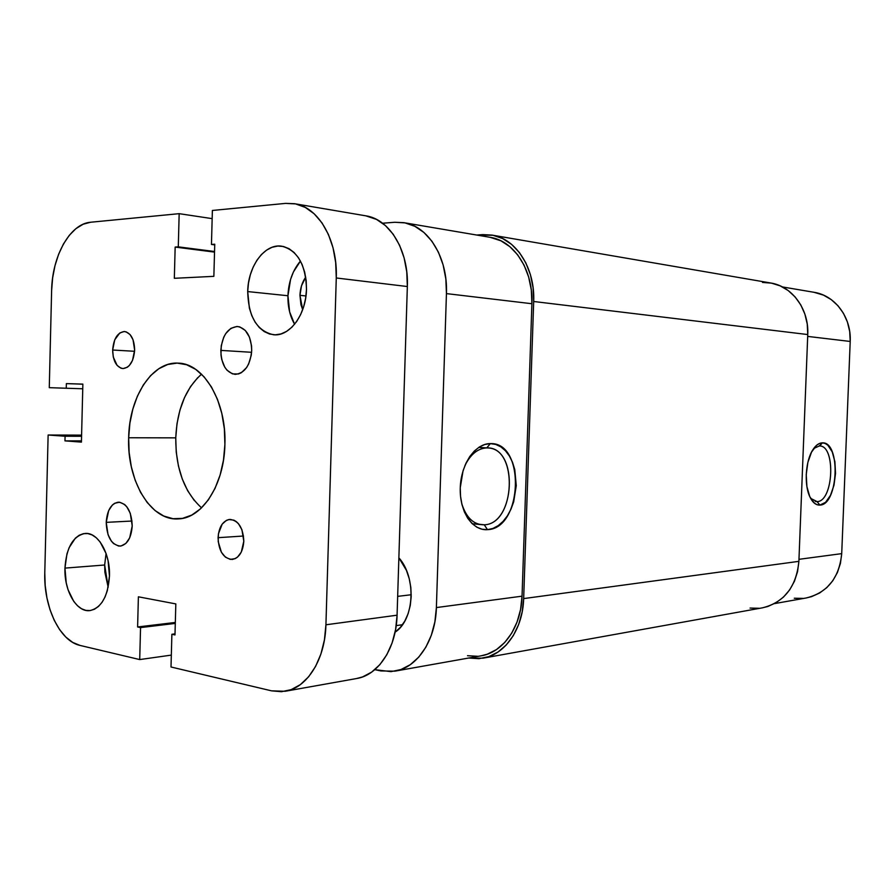 <?xml version="1.0" encoding="UTF-8"?>
<svg xmlns="http://www.w3.org/2000/svg" width="895" height="895" viewBox="0 0 895 895"><rect width="100%" height="100%" fill="white"/><g stroke="black" fill="none" stroke-linecap="round" stroke-linejoin="round"><path stroke-width="1.34" d="M817.068 501.614C833.692 501.647 835.964 444.703 819.261 445.967L822.36 442.857C840.942 441.526 838.402 505.048 819.898 505.093L817.068 501.614L815.255 501.468L817.068 501.614L810.613 498.347L817.068 501.614L819.898 505.093L817.057 504.702L814.349 503.124L809.774 496.658L806.91 486.611L806.238 474.563L807.861 462.424L811.53 452.12L816.632 445.262L819.473 443.461L822.36 442.857L825.179 443.45L827.83 445.207L832.216 451.852L834.912 461.753L835.527 473.444L833.983 485.213L830.493 495.338L825.559 502.33L819.898 505.093C815.804 505.261 812.391 502.363 809.651 496.378C804.001 484.24 805.589 460.802 812.805 449.849C815.737 445.262 818.925 442.935 822.36 442.857L819.697 445.978C836.075 445.822 833.424 501.692 817.068 501.614M794.279 598.24L803.016 598.397M806.138 597.983L811.564 596.641L819.585 593.027L826.767 587.657L832.786 580.743L837.407 572.531L840.427 563.38L841.714 553.636L850.205 341.454L849.702 331.53L847.42 322.01L843.448 313.295L837.966 305.71L831.209 299.579L823.456 295.115L813.991 292.296M774.499 603.61L806.328 597.949C827.428 592.714 839.23 577.946 841.714 553.636L798.966 559.319L841.714 553.636L850.205 341.454L807.693 336.408L850.205 341.454C851.525 317.378 835.024 295.417 814.081 292.307L782.398 286.926M813.712 448.507L819.261 445.967L813.712 448.507M483.188 658.138L762.574 607.806C784.221 602.357 796.326 586.874 798.888 561.344L523.664 598.587L533.688 301.492L807.76 334.551L798.888 561.344L523.664 598.587C522.937 629.084 504.937 654.715 482.953 658.183L468.667 658.038L479.004 658.686L488.815 656.639L498.056 651.996L506.335 644.903L513.305 635.618L518.664 624.497L522.165 611.979L523.664 598.587L533.688 301.492L807.76 334.551C809.114 309.234 792.176 286.21 770.662 282.988L492.049 235.105M482.852 234.613L491.97 235.083C516.012 238.562 535.221 268.243 533.688 301.492L533.096 287.81L530.433 274.743L525.812 262.839L519.447 252.591L511.616 244.391L502.643 238.551L492.932 235.262L476.666 235.027L482.852 234.613M762.361 607.839L767.832 606.486L776.088 602.715L783.472 597.099L789.681 589.85L794.447 581.235L797.557 571.603L798.888 561.344L807.76 334.551L807.245 324.102L804.885 314.089L800.79 304.915L795.14 296.972L788.182 290.539L780.194 285.874L771.512 283.144L762.484 282.428M750.044 608.063L759.027 608.276M486.768 447.914C477.896 448.328 470.613 454.212 464.941 465.545C470.613 454.212 477.896 448.328 486.768 447.914L488.401 447.992C518.932 449.256 514.86 524.291 484.24 524.794L487.495 529.65C472.515 531.037 459.381 511.437 460.254 487.764C460.914 464.102 475.379 443.383 490.337 443.618L486.768 447.914L490.337 443.618L495.74 444.435L500.842 446.851L505.44 450.756L509.389 455.991L512.533 462.346L514.77 469.584L516.27 485.627L513.685 501.815L510.967 509.233L507.387 515.833L503.091 521.371L498.224 525.622L492.966 528.43L487.495 529.65L482.036 529.225L476.8 527.155L471.978 523.486L467.783 518.35L464.393 511.94L461.943 504.5L460.545 496.333L460.254 487.764L463.039 470.848L465.982 463.196L469.797 456.495L474.35 451.013L479.418 446.952L484.821 444.468L490.337 443.618C525.645 441.884 522.702 528.788 487.495 529.65L484.24 524.794L479.933 524.526C471.397 522.479 465.322 515.475 461.708 503.505C466.228 517.78 473.735 524.873 484.24 524.794L478.534 524.179L484.24 524.794C515.844 524.179 518.473 446.202 486.768 447.914M481.051 655.834L487.26 654.211L496.49 649.569L504.746 642.465L511.705 633.179L517.053 622.059L520.554 609.551L522.042 596.171L531.898 303.729L446.437 293.605C448.015 257.838 428.358 226.111 403.913 222.676L394.796 222.273L382.568 223.224L394.796 222.273L405.021 222.889L414.877 226.323L423.984 232.521L431.949 241.247L438.427 252.189L443.126 264.931L445.844 278.927L446.437 293.605L436.391 607.571C435.664 640.35 417.26 667.726 394.896 671.16L380.912 670.937L374.804 669.661L391.037 671.642L400.982 669.527L410.357 664.638L418.77 657.109L425.852 647.208L431.3 635.316L434.869 621.924L436.391 607.571L522.042 596.171L531.898 303.729L531.317 290.058L528.654 277.002L524.045 265.11L517.69 254.862L509.87 246.662L500.931 240.811L490.035 237.298M467.492 655.699L477.471 656.27M406.733 306.068L407.001 297.442L406.733 306.068M395.075 632.206L400.479 627.261L404.808 621.074L408.12 613.701L410.279 605.423L411.197 596.585L410.839 587.534L409.216 578.662L406.397 570.305L398.879 557.809C416.656 577.532 414.452 619.877 395.075 632.206M404.003 222.698L490.147 237.32C514.189 240.744 533.431 270.447 531.898 303.729L446.437 293.605L436.391 607.571L522.042 596.171C521.326 626.713 503.281 652.365 481.275 655.789L394.896 671.16M406.945 299.366L406.766 305.016L406.945 299.366M411.23 594.739L397.671 596.372L411.23 594.739M220.83 350.392C222.251 335.39 227.867 327.425 237.678 326.518C246.561 328.476 251.238 336.464 251.696 350.504L251.26 355.225L248.665 363.918L246.606 367.554L241.404 372.678L238.45 373.987L232.431 373.875L227.017 370.206L224.802 367.219L221.725 359.477L220.987 355.024L221.244 345.772L223.739 337.214L225.73 333.6L230.82 328.387L236.761 326.485L239.77 326.91L245.286 330.434L249.425 337.068L251.529 345.783L251.696 350.504C250.253 365.373 244.738 373.327 235.172 374.378C226.066 372.566 221.278 364.567 220.83 350.392L251.607 352.294L220.83 350.392M106.214 522.356C107.12 510.239 111.181 503.505 118.42 502.162C126.967 503.471 131.554 511.392 132.214 525.924L129.663 537.884L125.871 543.422L121.071 545.984L118.52 546.017L113.62 543.601L111.439 541.24L108.06 534.718L106.214 522.356L108.675 510.586L112.367 505.026L114.649 503.281L119.65 502.207L124.606 504.489L126.821 506.805L130.301 513.35L132.214 525.924C131.296 537.94 127.303 544.663 120.221 546.095C111.517 544.876 106.852 536.966 106.214 522.356L132.012 521.035L106.214 522.356M112.658 350.023C113.665 338.489 117.625 332.325 124.562 331.542C130.939 332.996 134.306 339.171 134.642 350.102L132.494 360.461L129.294 365.552L127.336 367.241L123.085 368.583L120.948 368.192L117.088 365.373L113.296 357.06L112.658 350.023L114.739 339.809L119.796 332.985L124.036 331.53L126.173 331.866L130.088 334.607L133.031 339.731L134.642 350.102C133.623 361.569 129.708 367.733 122.895 368.572C116.395 367.196 112.983 361.009 112.658 350.023L134.586 351.287L112.658 350.023M218.067 537.682C218.928 526.797 222.877 520.711 229.914 519.402C238.495 520.51 243.127 527.781 243.809 541.218L241.292 552.081L237.533 557.104L235.24 558.614L230.261 559.397L225.406 557.137L221.389 552.226L218.201 541.576L218.414 533.856L222.173 524.157L226.424 520.364L228.863 519.536L233.886 520.152L236.28 521.595L238.473 523.72L241.918 529.728L243.809 541.218C242.937 551.991 239.066 558.066 232.185 559.464C223.437 558.469 218.738 551.208 218.067 537.682L243.518 536.015L218.067 537.682M299.959 295.328C300.239 288.302 302.163 282.238 305.71 277.148L301.492 285.852L299.959 295.328L305.978 295.965L299.959 295.328L300.944 304.725L302.678 309.681L299.959 295.328M201.543 374.188C185.657 388.486 177.053 409.697 175.756 437.856L128.656 437.756C129.171 397.19 152.094 361.166 178.306 363.146C203.668 363.325 226.636 401.855 224.902 444.513L223.47 460.164L220.125 474.999L215.024 488.401L208.39 499.824L200.514 508.819L191.754 515.084L182.457 518.395L173.003 518.697L163.751 516.023L155.059 510.564L147.227 502.542L140.526 492.306L135.167 480.246L131.33 466.81L129.137 452.478L128.656 437.756L129.898 423.145L132.829 409.149L137.349 396.272L143.323 384.962L150.55 375.665L158.807 368.729L167.779 364.478L177.165 363.101L186.585 364.735L195.703 369.366L204.116 376.873L211.477 386.987L217.474 399.349L221.826 413.445L224.343 428.727L224.902 444.513C224.231 484.665 202.158 518.563 178.318 518.899C150.573 521.069 126.911 480.604 128.656 437.756L175.756 437.856C175.677 468.689 184.28 492.015 201.554 507.845M300.451 261.072C292.732 270.178 288.57 281.735 287.944 295.742L247.702 291.569C247.982 266.262 264.752 243.295 281.757 246.192C297.543 250.309 305.788 264.696 306.493 289.353L305.642 298.203L303.662 306.739L300.619 314.615L296.659 321.506L291.938 327.156L286.646 331.351L281.008 333.936L275.235 334.831L269.563 334.025L264.193 331.564L259.326 327.57L255.142 322.189L251.797 315.633L249.381 308.16L247.702 291.569L248.486 283.055L250.32 274.799L253.162 267.124L256.899 260.288L261.396 254.56L266.509 250.175L272.035 247.288L277.774 246.058L283.525 246.517L289.029 248.687L294.097 252.502L298.505 257.827L302.085 264.45L304.669 272.125L306.168 280.538L306.493 289.353C306.135 314.57 289.745 336.665 273.646 334.775C257.033 331.161 248.385 316.752 247.702 291.569L287.944 295.742C287.72 306.649 289.935 316.148 294.6 324.247L289.622 311.863L287.944 295.742L290.562 279.453L293.403 271.99L300.451 261.072M106.069 553.479L104.659 565.002L64.955 568.112C66.375 547.46 73.099 535.904 85.148 533.442C97.913 532.044 110.376 553.39 109.459 576.033L107.333 590.666L105.039 596.999L102.052 602.324L98.484 606.452L94.49 609.226L90.227 610.558L85.853 610.39L81.557 608.757L77.485 605.725L73.793 601.44L68.065 589.783L66.23 582.858L64.955 568.112L66.946 553.927L69.105 547.706L75.359 538.175L79.241 535.221L83.436 533.655L87.788 533.565L92.129 534.953L96.291 537.783L100.117 541.956L106.147 553.681L108.094 560.785L109.459 576.033C107.993 596.383 101.471 607.895 89.88 610.591C76.567 612.538 64.037 590.666 64.955 568.112L104.659 565.002L108.172 587.232L104.883 572.252L104.659 565.002L106.069 553.479M285.483 691.22L356.657 678.522C378.44 675.177 396.373 647.924 397.078 615.189L325.925 624.788L336.274 277.976L407.348 286.534L397.078 615.189L325.925 624.788C325.209 659.335 307.142 687.931 285.248 691.264L271.532 690.839L171.012 666.999L171.885 634.275L174.984 634.935L175.823 603.912L138.389 596.808L175.823 603.912L174.984 634.935L171.885 634.275L175.017 633.873L171.885 634.275L171.012 666.999L271.532 690.839L281.444 691.712L291.188 689.631L300.384 684.597L308.63 676.777L315.577 666.439L320.925 653.976L324.426 639.903L325.925 624.788L336.274 277.976L407.348 286.534C408.881 250.79 389.728 219.174 365.876 215.84L294.6 203.713M285.561 203.389L294.522 203.702C318.486 207.013 337.818 240.24 336.274 277.976L335.681 262.492L333.018 247.758L328.387 234.389L322.021 222.922L314.201 213.815L305.262 207.405L295.585 203.903L285.561 203.389L212.383 210.459L211.455 244.447L214.722 244.883L211.455 244.447L214.744 244.212L213.86 276.342L174.335 278.3L213.86 276.342L214.744 244.212L211.455 244.447L212.383 210.459L285.561 203.389M214.52 252.11L175.163 247.076L174.335 278.3L175.163 247.076L214.52 252.11M214.543 251.506L178.284 246.852L175.163 247.076L178.284 246.852L214.543 251.506M212.16 218.637L179.168 213.67L178.284 246.852L179.168 213.67L90.608 222.24L83.101 224.242L75.896 228.672L69.273 235.351L63.455 243.966L58.634 254.214L54.987 265.681L52.626 277.965L51.619 290.618C52.055 256.272 69.989 223.694 90.608 222.24L179.168 213.67L212.16 218.637M49.27 387.669L51.619 290.618L49.27 387.669L82.754 388.777L66.264 388.251L66.375 383.608L82.866 384.19L66.375 383.608L82.866 384.112L81.423 442.119L82.866 384.112L66.375 383.608L66.264 388.251L49.27 387.669M81.456 440.866L64.966 440.866L81.423 442.119L64.966 440.866L81.456 440.866M81.568 436.29L65.089 436.245L64.966 440.866L65.089 436.245L81.568 436.29M81.59 435.127L48.129 435.015L65.089 436.245L48.129 435.015L81.59 435.127M44.784 572.811L48.129 435.015L44.784 572.811L45.175 585.419L46.92 597.826L49.986 609.618L54.248 620.336L59.596 629.61L65.816 637.072L72.719 642.42L80.035 645.418C59.752 641.144 43.564 606.732 44.784 572.811M171.325 655.106L139.709 659.57L80.035 645.418L139.709 659.57L140.549 627.596L175.297 623.412L140.549 627.596L137.606 626.97L175.319 622.45L137.606 626.97L138.389 596.808L137.606 626.97L140.549 627.596L139.709 659.57L171.325 655.106M356.434 678.567L362.564 676.922L371.705 672.078L379.905 664.593L386.808 654.737L392.122 642.89L395.601 629.521L397.078 615.189L407.348 286.534L406.766 271.867L404.115 257.883L399.528 245.185L393.218 234.266L385.443 225.585L376.56 219.432L365.775 215.818M197.739 377.656L190.478 386.674L184.482 397.626L179.94 410.111L176.997 423.682L175.756 437.856L176.237 452.132L178.441 466.026L182.289 479.049L187.67 490.74L194.405 500.652M472.202 523.698L479.933 524.526M478.736 447.399L488.401 447.992M402.481 624.721L396.216 625.616"/></g></svg>

